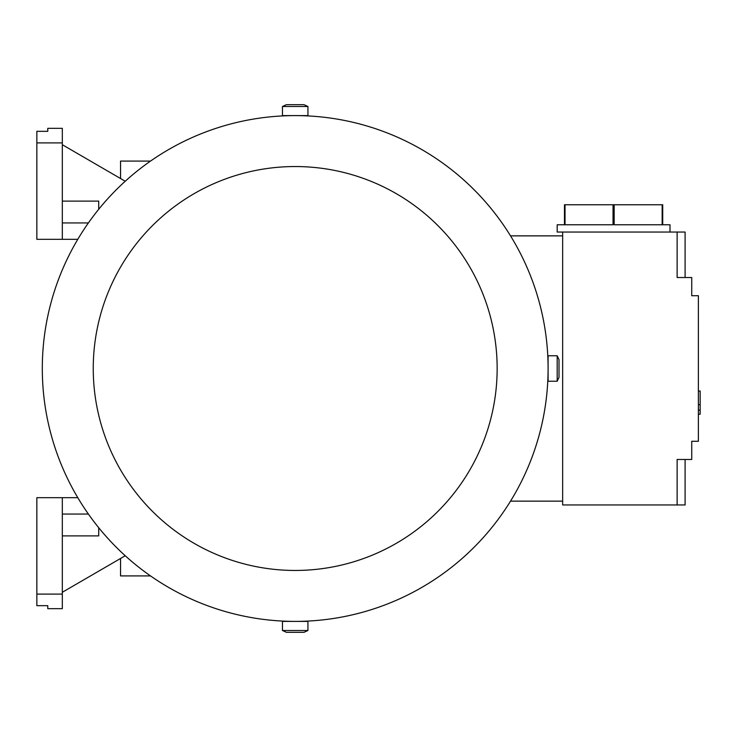 <?xml version="1.0" encoding="UTF-8"?>
<svg xmlns="http://www.w3.org/2000/svg" width="737" height="737" viewBox="0 0 737 737"><rect width="100%" height="100%" fill="white"/><g stroke="black" fill="none" stroke-linecap="round" stroke-linejoin="round"><path stroke-width="1.11" d="M98.712 527.701L98.712 535.882L98.712 527.701L98.712 535.882L62.323 535.882M62.323 497.678L36.85 497.678L36.85 605.667L47.767 605.667L47.767 608.661L62.323 608.661L62.323 497.678L77.79 497.678M88.394 514.048L62.323 514.048M36.85 594.105L62.323 594.105M150.505 575.91L120.546 575.91L120.546 558.48M125.235 555.753L62.323 592.281M562.653 235.868L510.529 235.868M677.128 504.956L677.128 459.473L685.097 459.473L685.097 504.956L562.653 504.956L562.653 232.044L685.097 232.044L685.097 277.527L677.128 277.527L677.128 232.044M685.097 277.527L691.739 277.527L691.739 295.721L698.381 295.721L698.381 441.279L691.739 441.279L691.739 459.473L685.097 459.473M698.381 391.015L700.15 391.015L700.15 404.659L698.381 404.659M698.381 414.212L700.15 414.212L700.15 404.659M700.15 410.122L698.381 410.122M565.03 204.757L613.037 204.757L613.037 224.767L565.03 224.767L565.03 204.757L564.468 204.757L564.468 224.767L557.19 224.767L557.19 232.044L562.653 232.044M662.158 204.757L662.158 224.767L614.161 224.767L614.161 204.757L662.72 204.757L662.72 224.767L669.997 224.767L669.997 232.044M613.037 204.757L614.161 204.757M562.653 501.132L510.529 501.132M125.235 181.247L62.323 144.719M62.323 239.322L62.323 128.339L47.767 128.339L47.767 131.333L36.85 131.333L36.85 239.322L77.79 239.322M62.323 222.952L88.394 222.952M98.712 209.299L98.712 201.118L62.323 201.118M36.85 142.895L62.323 142.895M120.546 178.52L120.546 161.09L150.505 161.09M548.098 368.5A252.892 252.892 0 0 0 295.205 115.608A252.892 252.892 0 0 0 42.304 368.5A252.892 252.892 0 0 0 295.205 621.392A252.892 252.892 0 0 0 548.098 368.5L548.098 381.232L557.19 381.232L557.19 355.768L548.098 355.768L548.098 368.5M548.024 362.484L548.098 361.222M302.483 115.608L301.838 115.691M295.205 115.608L307.937 115.608L307.937 106.506L282.464 106.506L282.464 115.608L295.205 115.608M288.572 115.691L287.927 115.608M497.153 368.5A201.956 201.956 0 0 0 295.205 166.544A201.956 201.956 0 0 0 93.249 368.5A201.956 201.956 0 0 0 295.205 570.456A201.956 201.956 0 0 0 497.153 368.5M557.19 355.768L559.014 359.665L559.014 377.335L557.19 381.232M548.098 375.778L548.024 374.516M282.464 106.506L286.371 104.691L304.04 104.691L307.937 106.506M287.927 621.392L288.572 621.309M295.196 621.392L282.464 621.392L282.464 630.494L307.937 630.494L307.937 621.392L295.205 621.392M301.838 621.309L302.483 621.392M307.937 630.494L304.04 632.309L286.371 632.309L282.464 630.494"/></g></svg>
